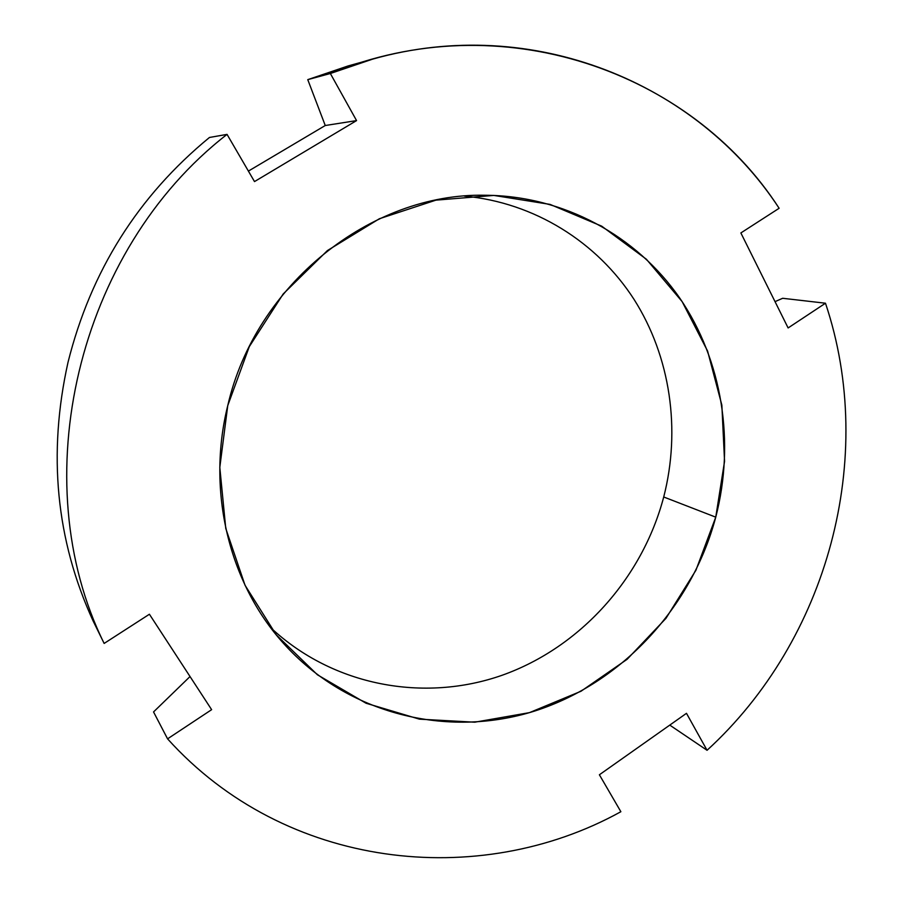 <?xml version="1.0" encoding="UTF-8"?>
<svg xmlns="http://www.w3.org/2000/svg" width="903" height="903" viewBox="0 0 903 903"><rect width="100%" height="100%" fill="white"/><g stroke="black" fill="none" stroke-linecap="round" stroke-linejoin="round"><path stroke-width="1.35" d="M464.379 196.086C534.463 202.565 597.097 242.072 634.008 299.344C670.59 356.945 680.964 429.986 663.716 496.989C642.304 578.213 580.561 647.27 502.339 675.184C424.15 702.726 333.083 686.099 270.618 627.619C333.083 686.099 424.15 702.726 502.339 675.184C580.561 647.27 642.304 578.213 663.716 496.989L715.752 517.159L695.931 570.244L665.985 618.318L627.145 659.28L581.001 691.246L529.463 712.636L474.764 722.197L419.398 719.149L366.02 703.223L317.416 674.778L276.273 634.865L245.04 585.268L225.761 528.424L219.801 467.404L227.748 405.628L249.284 346.662L283.192 293.972L327.439 250.549L379.362 218.752L435.912 200.15L493.851 195.42L550.074 204.405L601.725 226.179L646.39 259.24L682.149 301.625L707.591 351.064L721.858 405.131L724.556 461.32L715.752 517.159C735.166 442.368 722.535 360.636 679.699 298.013C636.547 235.773 563.777 195.635 484.787 195.251C371.02 192.813 255.38 284.501 227.748 405.628C206.415 491.232 229.238 583.327 283.553 643.433C347.192 714.397 447.403 738.665 534.644 711.056C621.975 683.108 691.867 607.121 715.752 517.159L663.716 496.989C680.964 429.986 670.59 356.945 634.008 299.344C597.097 242.072 534.463 202.565 464.379 196.086M372.657 59.124C532.635 13.748 697.703 83.302 779.131 208.277L740.866 232.94L788.116 327.947L825.477 303.216L782.664 298.283L825.477 303.216C877.456 457.968 827.667 640.08 707.06 750.28L670.218 725.414L707.06 750.28L686.483 713.314L599.389 774.774L620.869 811.718C478.59 890.369 285.167 869.408 167.563 738.846L211.629 709.668L149.413 614.243L211.629 709.668L167.563 738.846L153.544 711.936L190.036 676.539L153.544 711.936L167.563 738.846C285.167 869.408 478.59 890.369 620.869 811.718L599.389 774.774L686.483 713.314L707.06 750.28C827.667 640.08 877.456 457.968 825.477 303.216L788.116 327.947L740.866 232.94L779.131 208.277C690.874 71.371 500.996 3.025 330.351 73.504L356.561 120.596L254.499 181.582L227.048 134.378C76.834 250.808 23.647 480.768 104.138 643.433L93.054 620.835C56.02 539.994 47.667 453.814 68.018 362.284C47.667 453.814 56.02 539.994 93.054 620.835L104.138 643.433L149.413 614.243L104.138 643.433C23.647 480.768 76.834 250.808 227.048 134.378L209.462 137.47L227.048 134.378L254.499 181.582L356.561 120.596L325.249 125.517L307.765 79.645L348.073 65.953L372.657 59.124L330.351 73.504L307.765 79.645L330.351 73.504L356.561 120.596L325.249 125.517L248.404 171.096L325.249 125.517L307.765 79.645L360.274 62.792M68.018 362.284C90.864 271.114 138.012 196.177 209.462 137.47C138.012 196.177 90.864 271.114 68.018 362.284M782.664 298.283L775.034 301.636L782.664 298.283"/></g></svg>
